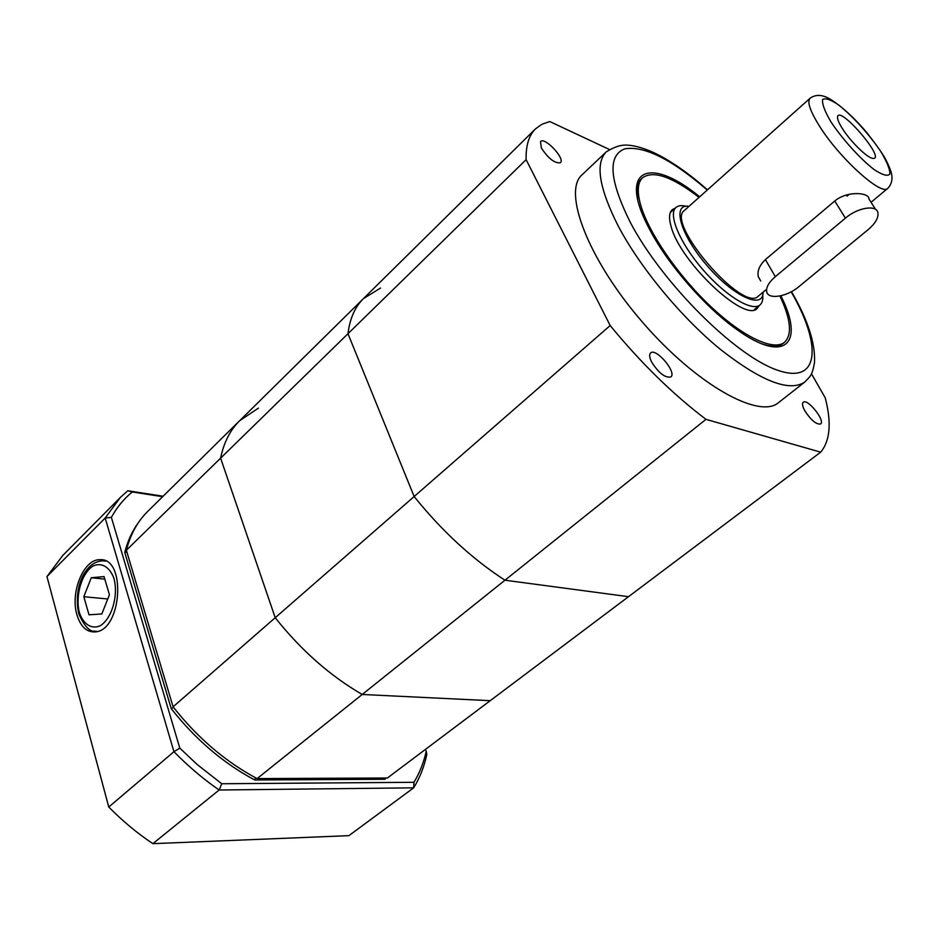 <?xml version="1.0" encoding="UTF-8"?>
<svg xmlns="http://www.w3.org/2000/svg" width="939" height="939" viewBox="0 0 939 939"><rect width="100%" height="100%" fill="white"/><g stroke="black" fill="none" stroke-linecap="round" stroke-linejoin="round"><path stroke-width="1.41" d="M541.345 147.998C548.446 158.668 554.808 163.574 560.407 162.729C565.501 158.75 544.679 136.542 540.512 141.519L541.345 147.998M804.84 410.824C811.026 420.238 816.284 424.628 820.592 423.994C825.674 420.883 807.505 398.136 803.244 402.256C801.929 403.559 802.458 406.411 804.84 410.824M651.607 361.984C658.72 373.112 665.129 378.1 670.845 376.95C677.172 372.607 655.985 347.465 650.61 352.935C649.06 354.484 649.401 357.501 651.607 361.984M762.257 343.944C771.776 347.113 778.76 346.925 783.196 343.381L784.57 342.266C792.387 334.66 790.826 319.237 779.898 296.008M699.039 197.39C672.254 176.755 653.462 170.194 642.652 177.694L641.349 178.891C637.194 182.765 635.985 189.643 637.71 199.514M780.861 295.797C804.993 342.923 785.591 364.778 736.951 329.601C705.999 307.91 668.991 265.772 650.539 231.135L648.18 226.663C617.592 167.764 650.821 156.332 699.684 196.814M606.242 151.895L582.086 174.783C562.402 191.415 587.931 259.152 642.053 321.69C695.952 384.415 759.205 419.639 778.548 402.608L804.735 382.079C789.276 392.256 760.989 381.222 719.873 348.968C681.057 317.077 640.222 267.662 618.39 226.346C599.094 188.234 595.033 163.421 606.242 151.895C619.752 143.561 625.855 145.017 631.137 145.475C639.001 146.684 647.464 149.501 656.549 153.949C672.711 162.142 689.696 174.114 707.49 189.842M380.53 288.038L363.405 298.649C354.977 306.924 349.836 318.614 347.982 333.709L414.146 496.531C442.034 531.145 472.305 559.034 504.971 580.208L628.508 596.688L820.674 452.175C830.158 440.778 831.684 422.679 825.24 397.854L811.437 373.734M609.305 149.454L549.808 121.554L541.944 124.241L535.523 128.854C528.892 135.345 525.758 145.615 526.122 159.653L610.174 325.528C640.938 362.994 672.864 394.274 705.964 419.346L820.674 452.175M257.086 778.607L387.408 777.997L490.217 700.682L362.208 694.473L257.086 778.607C225.524 761.775 197.519 737.843 173.081 706.821L610.174 325.528M526.122 159.653L347.982 333.709L414.146 496.531C442.034 531.145 472.305 559.034 504.971 580.208L628.508 596.688L490.217 700.682L362.208 694.473C330.105 675.857 301.102 650.281 275.221 617.721L220.606 458.15L126.366 550.231C130.451 534.338 137.575 521.391 147.74 511.391L239.668 420.707L258.436 408.113M705.964 419.346L362.208 694.473C330.105 675.857 301.102 650.281 275.221 617.721L220.606 458.15C223.822 442.527 230.172 430.05 239.668 420.707C230.172 430.05 223.822 442.527 220.606 458.15L347.982 333.709C349.836 318.614 354.977 306.924 363.405 298.649L535.523 128.854M173.081 706.821L126.366 550.231M842.506 128.749C839.196 123.537 837.529 119.746 837.506 117.363C837.87 103.208 886.956 160.135 872.894 158.398C867.542 158.175 850.687 141.789 842.506 128.749M689.026 206.334C671.514 203.387 680.341 234.844 707.067 265.62C733.582 296.595 763.407 309.952 763.067 292.193M762.703 295.128C763.149 299.741 762.245 303.015 759.991 304.94C752.127 312.018 725.401 295.855 702.689 269.399C679.859 243.048 667.805 214.233 675.963 207.496C678.204 205.547 681.573 205.136 686.069 206.263M765.837 289.881L758.254 296.196C743.195 313.309 665.211 222.883 684.355 210.5L810.064 98.255C814.359 95.168 819.336 94.616 824.994 96.611C830.757 98.454 847.858 110.098 866.873 132.704C876.345 144.864 882.543 153.62 885.454 158.973C888.846 165.616 890.9 170.605 891.616 173.95C892.696 179.83 891.416 184.631 887.766 188.352C881.686 196.451 838.914 157.717 819.113 125.533C809.981 110.767 806.965 101.67 810.064 98.255M875.606 209.467L868.939 198.974C869.502 192.554 847.377 190.359 834.759 201.005L765.402 259.598C759.451 265.361 757.08 271.078 758.313 276.759L760.754 281.019M847.084 196.157L849.149 194.303M675.329 208.059L672.242 209.655C669.12 212.554 668.721 218.083 671.045 226.252C679.789 261.805 745.132 323.333 757.304 308.297L759.334 305.48M642.652 177.694C637.71 182.342 636.947 191.122 640.375 204.021C647.746 231.299 677.113 274.611 709.99 305.797C742.878 337.066 773.713 351.374 784.57 342.266M76.916 614.716C80.496 626.513 86.541 632.24 95.039 631.924C122.011 630.902 126.554 557.038 99.734 559.714C83.712 559.081 70.049 592.321 76.916 614.716M162.647 496.684L132.27 491.989C123.889 498.82 116.929 507.271 111.365 517.366L179.795 748.125L197.202 764.522L221.745 783.748L413.958 782.293C419.604 772.973 423.689 762.656 426.212 751.317L425.484 749.369M386.199 778.008L384.873 779.264L254.715 779.969C223.341 763.254 195.523 739.486 171.238 708.675L124.746 552.437C127.657 541.005 132.223 531.063 138.42 522.612M111.365 517.366L105.18 518.023L46.95 576.569L108.76 807.024L173.95 751.693L105.18 518.023L120.321 497.459L127.798 490.757L163.104 496.238M348.885 835.651L413.665 787.833L219.127 790.004L152.869 843.668L348.885 835.651M221.745 783.748L219.127 790.004C203.211 778.983 188.152 766.212 173.95 751.693L179.795 748.125M108.76 807.024C122.54 821.003 137.247 833.222 152.869 843.668M426.212 751.317L426.822 754.44C424.205 766.705 419.815 777.844 413.665 787.833L413.958 782.293M120.321 497.459L62.772 555.477L46.95 576.569M127.798 490.757L132.27 491.989M254.715 779.969L255.514 777.774M171.238 708.675L173.562 707.443M124.746 552.437L126.918 552.085M775.309 276.676C769.135 282.029 766.236 286.876 766.611 291.231C767.304 299.952 786.647 297.135 798.819 286.7L868.106 229.668C875.125 223.67 878.411 218.177 877.977 213.2C877.19 204.409 857.976 207.237 845.405 218.153L775.309 276.676L765.402 259.598M89.005 614.799L101.835 613.965L109.429 594.739L104.053 576.593L91.259 577.743L83.817 596.723L89.005 614.799M107.762 598.976L83.817 596.723M104.816 579.163L91.259 577.743M707.255 190.054C671.725 159.325 644.224 145.592 624.764 148.843C607.38 155.616 609.282 180.241 630.48 222.707C662.406 283.378 735.683 356.21 777.457 370.177C819.724 385.084 822.177 345.317 791.166 291.818M831.027 122C842.612 139.348 859.737 158.28 873.892 169.419C882.273 175.018 887.601 176.555 889.89 174.044C889.972 169.161 886.862 161.52 880.547 151.12C868.106 133.221 854.42 118.044 839.489 105.602C831.109 99.722 825.487 97.703 822.623 99.534C821.954 103.853 824.747 111.342 831.027 122M845.405 218.153L834.759 201.005M97.374 631.454C90.837 633.074 84.651 627.193 78.806 613.824C74.474 594.88 80.531 578.213 85.12 572.168C89.804 565.114 95.555 561.334 102.374 560.829L105.79 561.135M97.327 631.478L93.595 631.043M79.392 612.662C83.371 624.365 91.576 629.6 100.285 625.738C111.87 618.59 118.56 595.514 113.959 578.494C109.734 566.769 101.365 561.992 92.797 566.147C81.493 573.623 75.108 595.854 79.392 612.662M791.483 291.642C807.74 319.542 815.416 343.134 814.512 362.419C812.059 376.703 809.817 376.422 804.735 382.079M675.963 207.496L670.305 212.566M759.991 304.94L754.146 309.788M887.766 188.352L871.04 202.284M239.668 420.707L363.405 298.649"/></g></svg>
